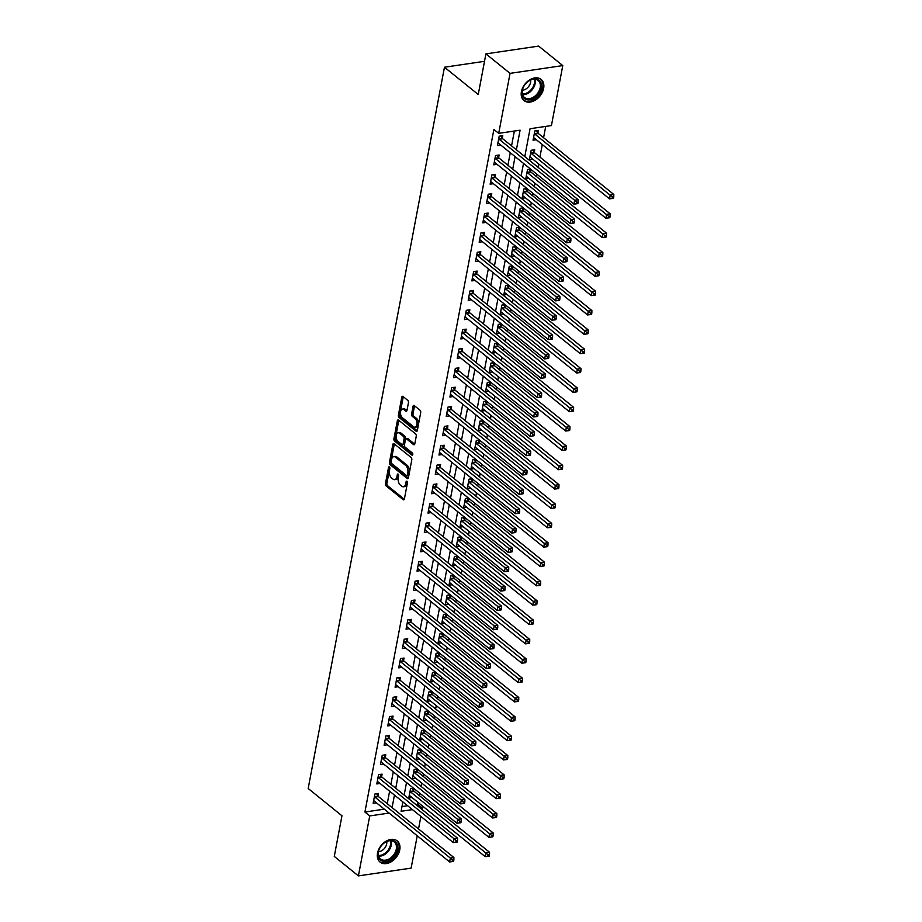 <?xml version="1.0" encoding="UTF-8"?>
<svg xmlns="http://www.w3.org/2000/svg" width="922" height="922" viewBox="0 0 922 922"><rect width="100%" height="100%" fill="white"/><g stroke="black" fill="none" stroke-linecap="round" stroke-linejoin="round"><path stroke-width="1.38" d="M389.372 466.947A1.199 0.68 -98.4 0 0 388.508 467.477L385.454 483.612A1.717 0.968 -98.4 0 0 386.111 485.906L403.168 499.678A1.717 0.968 -98.4 0 0 403.709 499.851A1.717 0.968 -98.4 0 0 404.401 498.917L407.455 482.782A1.199 0.68 -98.4 0 0 406.129 481.71L405.726 483.796A5.486 3.1 -98.4 0 1 403.502 486.77A5.486 3.1 -98.4 0 1 401.785 486.205L400.355 485.064A5.486 3.1 -98.4 0 1 398.246 477.757L398.638 475.66A1.199 0.68 -98.4 0 0 397.313 474.588L396.921 476.686A5.486 3.1 -98.4 0 1 394.685 479.659A5.486 3.1 -98.4 0 1 392.968 479.094L391.55 477.942A5.486 3.1 -98.4 0 1 389.441 470.635L389.833 468.549A1.199 0.68 -98.4 0 0 389.372 466.947M543.646 88.351A13.623 9.577 -51.1 0 1 535.417 100.083A13.623 9.577 -51.1 0 1 523.973 100.579A13.623 9.577 -51.1 0 1 521.414 91.624A13.623 9.577 -51.1 0 1 529.643 79.891A13.623 9.577 -51.1 0 1 541.087 79.396A13.623 9.577 -51.1 0 1 543.646 88.351M399.756 849.865A13.623 9.577 -51.1 0 1 391.527 861.597A13.623 9.577 -51.1 0 1 380.083 862.093A13.623 9.577 -51.1 0 1 377.524 853.138A13.623 9.577 -51.1 0 1 385.753 841.406A13.623 9.577 -51.1 0 1 397.198 840.91A13.623 9.577 -51.1 0 1 399.756 849.865M408.458 402.637A1.717 0.968 -98.4 0 0 407.789 400.355L403.006 396.495A1.717 0.968 -98.4 0 0 402.476 396.322A1.717 0.968 -98.4 0 0 401.773 397.244L398.385 415.177A1.717 0.968 -98.4 0 0 399.053 417.459L416.099 431.231A1.717 0.968 -98.4 0 0 416.64 431.404A1.717 0.968 -98.4 0 0 417.332 430.482L420.72 412.549A1.717 0.968 -98.4 0 0 420.063 410.267L414.278 405.599A1.717 0.968 -98.4 0 0 413.748 405.426A1.717 0.968 -98.4 0 0 413.044 406.348L411.604 414.024A1.717 0.968 -98.4 0 0 412.261 416.306L415.119 418.623A4.587 2.593 -98.4 0 1 417.009 423.555A4.587 2.593 -98.4 0 1 415.027 427.22A4.587 2.593 -98.4 0 1 413.586 426.748L402.361 417.689A4.587 2.593 -98.4 0 1 400.482 412.756A4.587 2.593 -98.4 0 1 402.465 409.091A4.587 2.593 -98.4 0 1 403.894 409.552L405.772 411.074A1.717 0.968 -98.4 0 0 406.302 411.247A1.717 0.968 -98.4 0 0 407.005 410.313L408.458 402.637M417.24 835.781L411.131 868.121L358.404 875.9L334.283 856.411L341.958 815.786L308.178 788.494L444.462 67.225L478.241 94.517L485.917 53.879L510.05 73.368L562.766 65.589L551.437 125.565L530.058 128.723L524.802 156.59M358.404 875.9L369.734 815.924L389.107 813.066M516.389 149.79L520.089 130.198L498.71 133.344L493.892 129.449L364.916 812.028L369.734 815.924M498.71 133.344L510.05 73.368M394.086 443.747A1.717 0.968 -98.4 0 0 393.544 443.563A1.717 0.968 -98.4 0 0 392.853 444.496L389.464 462.429A1.717 0.968 -98.4 0 0 390.121 464.711L407.167 478.483A1.717 0.968 -98.4 0 0 407.708 478.656A1.717 0.968 -98.4 0 0 408.411 477.723L411.8 459.801A1.717 0.968 -98.4 0 0 411.131 457.519L394.086 443.747M393.925 438.803L397.313 420.87A1.717 0.968 -98.4 0 1 398.004 419.936A1.717 0.968 -98.4 0 1 398.546 420.121L415.603 433.893A1.717 0.968 -98.4 0 1 416.26 436.175L414.808 443.851A1.717 0.968 -98.4 0 1 414.116 444.773A1.717 0.968 -98.4 0 1 413.575 444.6L406.66 439.022A1.717 0.968 -98.4 0 0 406.118 438.837A1.717 0.968 -98.4 0 0 405.426 439.771L404.458 444.865A1.717 0.968 -98.4 0 0 405.127 447.147L412.318 452.956A1.199 0.68 -98.4 0 1 411.915 455.088L394.581 441.085A1.717 0.968 -98.4 0 1 393.925 438.803L395.354 438.584L398.742 420.663L397.313 420.87M364.916 812.028L384.29 809.17M387.263 803.707L389.626 791.18M390.916 784.357L393.291 771.829M394.57 765.006L396.944 752.49M398.235 745.668L400.597 733.14M401.888 726.317L404.251 713.789M405.542 706.967L407.904 694.45M409.195 687.628L411.569 675.1M412.849 668.277L415.223 655.749M416.514 648.927L418.876 636.399M420.167 629.576L422.53 617.06M423.82 610.237L426.183 597.71M427.474 590.887L429.848 578.359M431.127 571.536L433.501 559.009M434.792 552.186L437.155 539.67M438.446 532.847L440.808 520.319M442.099 513.496L444.462 500.969M445.752 494.146L448.127 481.63M449.406 474.807L451.78 462.279M453.071 455.456L455.433 442.929M456.724 436.106L459.087 423.578M460.378 416.756L462.74 404.239M464.031 397.417L466.405 384.889M467.685 378.066L470.059 365.538M471.349 358.716L473.712 346.188M475.003 339.365L477.365 326.849M478.656 320.026L481.019 307.499M482.31 300.676L484.684 288.148M485.963 281.325L488.337 268.798M489.628 261.986L491.991 249.459M493.282 242.636L495.644 230.108M496.935 223.285L499.298 210.758M500.588 203.935L502.963 191.419M504.242 184.596L506.616 172.068M507.907 165.245L510.269 152.718M511.56 145.895L514.361 131.039M377.985 795.997L378.458 793.473L374.897 794.003L373.145 803.293L376.407 802.808M381.639 776.647L382.111 774.123L378.55 774.653L376.798 783.942L380.071 783.458M385.292 757.296L385.776 754.784L382.215 755.302L380.452 764.592L383.725 764.108M388.957 737.946L389.43 735.433L385.869 735.963L384.117 745.241L387.378 744.769M392.611 718.607L393.083 716.083L389.522 716.613L387.77 725.902L391.032 725.418M396.264 699.256L396.737 696.732L393.175 697.263L391.424 706.552L394.685 706.068M399.918 679.906L400.39 677.393L396.829 677.912L395.077 687.201L398.35 686.717M403.571 660.555L404.055 658.043L400.494 658.573L398.73 667.851L402.004 667.378M407.236 641.216L407.708 638.692L404.147 639.223L402.395 648.512L405.657 648.028M410.889 621.866L411.362 619.354L407.801 619.872L406.049 629.161L409.31 628.677M414.543 602.515L415.015 600.003L411.454 600.522L409.702 609.811L412.964 609.327M418.196 583.177L418.669 580.653L415.107 581.183L413.356 590.472L416.629 589.988M421.85 563.826L422.334 561.302L418.772 561.832L417.009 571.121L420.282 570.637M425.515 544.476L425.987 541.963L422.426 542.482L420.674 551.771L423.936 551.287M429.168 525.125L429.64 522.613L426.079 523.143L424.327 532.42L427.589 531.936M432.821 505.786L433.294 503.262L429.733 503.792L427.981 513.081L431.242 512.597M436.475 486.436L436.947 483.912L433.386 484.442L431.634 493.731L434.907 493.247M440.128 467.085L440.612 464.573L437.051 465.091L435.288 474.381L438.561 473.896M443.793 447.735L444.266 445.222L440.704 445.752L438.953 455.03L442.214 454.558M447.447 428.396L447.919 425.872L444.358 426.402L442.606 435.691L445.868 435.207M451.1 409.045L451.573 406.533L448.011 407.051L446.26 416.341L449.521 415.857M454.753 389.695L455.226 387.182L451.665 387.701L449.913 396.99L453.186 396.506M458.407 370.356L458.891 367.832L455.33 368.362L453.566 377.651L456.839 377.167M462.072 351.005L462.544 348.481L458.983 349.012L457.231 358.301L460.493 357.817M465.725 331.655L466.198 329.142L462.637 329.661L460.885 338.95L464.146 338.466M469.379 312.304L469.851 309.792L466.29 310.322L464.538 319.6L467.8 319.116M473.032 292.966L473.505 290.442L469.943 290.972L468.192 300.261L471.465 299.777M476.686 273.615L477.17 271.091L473.608 271.621L471.845 280.91L475.118 280.426M480.35 254.265L480.823 251.752L477.262 252.271L475.51 261.56L478.772 261.076M484.004 234.914L484.476 232.402L480.915 232.932L479.163 242.209L482.425 241.737M487.657 215.575L488.13 213.051L484.569 213.581L482.817 222.87L486.078 222.386M491.311 196.225L491.783 193.712L488.222 194.231L486.47 203.52L489.743 203.036M494.964 176.874L495.448 174.362L491.887 174.88L490.124 184.17L493.397 183.685M498.629 157.535L499.102 155.011L495.54 155.541L493.789 164.819L497.05 164.346M502.283 138.185L502.755 135.661L499.194 136.191L497.442 145.48L500.704 144.996M415.857 804.503L417.643 804.238L417.989 802.359M419.28 795.536L419.729 793.197M421.02 786.374L421.654 783.009M422.944 776.186L423.382 773.846M424.673 767.023L425.307 763.658M426.598 756.847L427.036 754.496M428.327 747.673L428.961 744.319M430.251 737.496L430.689 735.145M431.98 728.322L432.614 724.969M433.905 718.146L434.354 715.806M435.633 708.983L436.267 705.618M437.558 698.795L438.008 696.456M439.298 689.633L439.932 686.279M441.223 679.456L441.661 677.105M442.952 670.282L443.586 666.929M444.877 660.106L445.314 657.755M446.605 650.932L447.239 647.578M448.53 640.755L448.968 638.416M450.259 631.593L450.893 628.228M452.183 621.405L452.633 619.065M453.912 612.243L454.546 608.889M455.837 602.066L456.286 599.715M457.577 592.892L458.211 589.538M459.502 582.716L459.94 580.376M461.231 573.553L461.864 570.188M463.155 563.365L463.593 561.025M464.884 554.203L465.518 550.837M466.809 544.026L467.247 541.675M468.537 534.852L469.171 531.498M470.462 524.676L470.912 522.325M472.191 515.502L472.825 512.148M474.115 505.325L474.565 502.986M475.856 496.163L476.49 492.797M477.78 485.975L478.218 483.635M479.509 476.812L480.143 473.459M481.434 466.636L481.872 464.285M483.163 457.462L483.796 454.108M485.087 447.285L485.525 444.934M486.816 438.111L487.45 434.758M488.741 427.935L489.19 425.595M490.469 418.772L491.103 415.407M492.394 408.584L492.844 406.245M494.134 399.422L494.768 396.068M496.059 389.245L496.497 386.894M497.788 380.071L498.422 376.718M499.712 369.895L500.15 367.544M501.441 360.733L502.075 357.367M503.366 350.544L503.804 348.205M505.095 341.382L505.729 338.017M507.019 331.194L507.469 328.854M508.748 322.032L509.382 318.678M510.673 311.855L511.122 309.504M512.413 302.681L513.047 299.327M514.338 292.505L514.776 290.165M516.066 283.342L516.7 279.977M517.991 273.154L518.429 270.814M519.72 263.992L520.354 260.638M521.645 253.815L522.082 251.464M523.373 244.641L524.007 241.287M525.298 234.465L525.747 232.114M527.027 225.291L527.661 221.937M528.951 215.114L529.401 212.775M530.692 205.952L531.326 202.586M532.605 195.764L533.054 193.424M534.345 186.601L534.979 183.248M536.27 176.425L536.708 174.074M537.999 167.251L538.632 163.897M539.923 157.074L542.286 144.547M543.577 137.724L545.72 126.406M401.98 806.554L407.628 805.724M413.609 790.73L414.013 788.575M412.042 797.542L408.769 798.026L410.521 788.736L413.644 788.275M417.263 771.391L417.678 769.236M415.695 778.203L412.422 778.687L414.174 769.397L417.309 768.936M420.928 752.041L421.331 749.886M419.349 758.852L416.076 759.336L417.839 750.047L420.962 749.586M424.581 732.69L424.984 730.535M423.002 739.502L419.74 739.986L421.492 730.697L424.616 730.236M428.234 713.34L428.638 711.196M426.656 720.163L423.394 720.635L425.146 711.358L428.269 710.897M431.888 694.001L432.291 691.846M430.32 700.812L427.047 701.296L428.799 692.007L431.922 691.546M435.541 674.65L435.956 672.495M433.974 681.462L430.701 681.946L432.453 672.657L435.587 672.196M439.206 655.3L439.61 653.145M437.627 662.111L434.354 662.595L436.118 653.306L439.241 652.845M442.86 635.961L443.263 633.806M441.281 642.772L438.019 643.245L439.771 633.967L442.894 633.506M446.513 616.611L446.916 614.455M444.934 623.422L441.673 623.906L443.424 614.617L446.548 614.156M450.167 597.26L450.57 595.105M448.599 604.071L445.326 604.555L447.078 595.266L450.201 594.805M453.82 577.91L454.235 575.754M452.253 584.721L448.979 585.205L450.731 575.916L453.866 575.455M457.485 558.571L457.888 556.415M455.906 565.382L452.633 565.866L454.396 556.577L457.519 556.116M461.138 539.22L461.542 537.065M459.559 546.031L456.298 546.515L458.05 537.226L461.173 536.765M464.792 519.87L465.195 517.715M463.213 526.681L459.951 527.165L461.703 517.876L464.826 517.415M468.445 500.519L468.849 498.364M466.878 507.331L463.605 507.815L465.356 498.537L468.48 498.076M472.099 481.18L472.513 479.025M470.531 487.992L467.258 488.476L469.01 479.186L472.145 478.725M475.764 461.83L476.167 459.675M474.185 468.641L470.912 469.125L472.675 459.836L475.798 459.375M479.417 442.479L479.82 440.324M477.838 449.291L474.576 449.775L476.328 440.486L479.452 440.025M483.07 423.129L483.474 420.985M481.491 429.952L478.23 430.424L479.982 421.147L483.105 420.686M486.724 403.79L487.127 401.635M485.156 410.601L481.883 411.085L483.635 401.796L486.758 401.335M490.377 384.439L490.792 382.284M488.81 391.251L485.537 391.735L487.289 382.446L490.423 381.985M494.042 365.089L494.446 362.934M492.463 371.9L489.19 372.384L490.953 363.095L494.077 362.634M497.696 345.75L498.099 343.595M496.117 352.561L492.855 353.045L494.607 343.756L497.73 343.295M501.349 326.4L501.752 324.244M499.77 333.211L496.509 333.695L498.26 324.406L501.384 323.945M505.002 307.049L505.406 304.894M503.435 313.86L500.162 314.344L501.914 305.055L505.037 304.594M508.656 287.699L509.071 285.543M507.088 294.51L503.815 294.994L505.567 285.716L508.702 285.255M512.309 268.36L512.724 266.204M510.742 275.171L507.469 275.655L509.232 266.366L512.355 265.905M515.974 249.009L516.378 246.854M514.395 255.82L511.134 256.304L512.886 247.015L516.009 246.554M519.628 229.659L520.031 227.504M518.049 236.47L514.787 236.954L516.539 227.665L519.662 227.204M523.281 210.308L523.684 208.165M521.714 217.131L518.441 217.604L520.192 208.326L523.316 207.865M526.935 190.969L527.349 188.814M525.367 197.781L522.094 198.265L523.846 188.975L526.981 188.514M530.588 171.619L531.003 169.464M529.021 178.43L525.747 178.914L527.511 169.625L530.634 169.164M534.253 152.268L534.725 149.756L531.164 150.274L529.412 159.564L532.674 159.08M537.906 132.929L538.379 130.405L534.818 130.936L533.066 140.213L536.327 139.741M484.511 61.313L444.462 67.225M485.917 53.879L538.644 46.1L562.766 65.589M417.643 804.238L422.46 808.145L422.184 809.62M420.893 816.431L418.53 828.959M402.868 801.875L401.093 811.291L412.457 809.62M420.686 808.398L422.46 808.145M523.512 163.413L521.137 175.941M519.847 182.763L517.484 195.28M516.193 202.102L513.831 214.63M512.54 221.453L510.177 233.981M508.886 240.803L506.524 253.331M505.233 260.154L502.859 272.67M501.568 279.493L499.205 292.02M497.915 298.843L495.552 311.371M494.261 318.194L491.899 330.721M490.608 337.533L488.245 350.06M486.954 356.883L484.58 369.411M483.289 376.234L480.927 388.761M479.636 395.584L477.273 408.1M475.983 414.923L473.62 427.451M472.329 434.274L469.966 446.801M468.676 453.624L466.302 466.152M465.011 472.974L462.648 485.491M461.357 492.313L458.995 504.841M457.704 511.664L455.341 524.192M454.05 531.014L451.688 543.542M450.397 550.365L448.023 562.881M446.732 569.704L444.369 582.231M443.079 589.054L440.716 601.582M439.425 608.405L437.063 620.921M435.772 627.744L433.409 640.271M432.118 647.094L429.744 659.622M428.453 666.445L426.091 678.972M424.8 685.795L422.437 698.311M421.147 705.134L418.784 717.662M417.493 724.485L415.131 737.012M413.84 743.835L411.466 756.363M410.175 763.186L407.812 775.702M406.521 782.524L404.159 795.052M392.092 807.603L394.455 795.075M395.745 788.252L398.108 775.736M399.399 768.913L401.773 756.386M403.052 749.563L405.426 737.035M406.717 730.212L409.08 717.685M410.371 710.874L412.733 698.346M414.024 691.523L416.387 678.995M417.678 672.173L420.052 659.645M421.331 652.822L423.705 640.306M424.996 633.483L427.359 620.955M428.649 614.133L431.012 601.605M432.303 594.782L434.665 582.255M435.956 575.432L438.33 562.916M439.61 556.093L441.984 543.565M443.275 536.742L445.637 524.215M446.928 517.392L449.291 504.864M450.581 498.041L452.944 485.525M454.235 478.702L456.609 466.175M457.888 459.352L460.262 446.824M461.553 440.001L463.916 427.485M465.207 420.663L467.569 408.135M468.86 401.312L471.223 388.784M472.513 381.962L474.888 369.434M476.167 362.611L478.541 350.095M479.832 343.272L482.194 330.744M483.485 323.922L485.848 311.394M487.139 304.571L489.501 292.044M490.792 285.221L493.155 272.705M494.446 265.882L496.82 253.354M498.111 246.531L500.473 234.004M501.764 227.181L504.127 214.665M505.417 207.842L507.78 195.314M509.071 188.491L511.433 175.964M512.724 169.141L515.098 156.613M394.685 479.659L396.114 479.452A5.486 3.1 -98.4 0 0 398.35 476.467L396.921 476.686M398.638 474.945L398.35 476.467M403.502 486.77L404.931 486.562A5.486 3.1 -98.4 0 0 407.155 483.589L405.726 483.796M407.443 482.056L407.155 483.589M389.822 467.823L386.883 483.405A1.717 0.968 -98.4 0 0 387.54 485.687L404.32 499.24M394.362 443.966A1.717 0.968 -98.4 0 0 394.27 444.289L390.882 462.21A1.717 0.968 -98.4 0 0 391.55 464.492L408.319 478.045M391.101 461.818A1.199 0.68 -98.4 0 0 391.562 463.42L406.533 475.51A1.199 0.68 -98.4 0 0 407.397 474.98L407.812 472.779A5.486 3.1 -98.4 0 0 405.703 465.472L395.469 457.208A5.486 3.1 -98.4 0 0 393.752 456.644A5.486 3.1 -98.4 0 0 391.516 459.617L391.101 461.818M407.962 475.303A1.199 0.68 -98.4 0 0 408.826 474.772L407.397 474.98M393.752 456.644L395.169 456.436A5.486 3.1 -98.4 0 1 396.898 457.001L407.121 465.264A5.486 3.1 -98.4 0 1 409.241 472.571L408.826 474.772M414.716 444.162L408.089 438.803A1.717 0.968 -98.4 0 0 407.547 438.63L406.118 438.837M412.802 454.442L396.011 440.877L394.581 441.085M399.48 433.225A4.587 2.593 -98.4 0 0 398.05 432.752A4.587 2.593 -98.4 0 0 396.068 436.417A4.587 2.593 -98.4 0 0 397.947 441.35L401.9 444.542A1.717 0.968 -98.4 0 0 402.441 444.715A1.717 0.968 -98.4 0 0 403.133 443.793L404.101 438.699A1.717 0.968 -98.4 0 0 403.433 436.417L399.48 433.225L400.909 433.006A4.587 2.593 -98.4 0 0 399.468 432.533L398.05 432.752M402.441 444.715L403.859 444.508A1.717 0.968 -98.4 0 0 404.562 443.574L403.133 443.793M400.909 433.006L404.862 436.21A1.717 0.968 -98.4 0 1 405.519 438.492L404.562 443.574M395.354 438.584A1.717 0.968 -98.4 0 0 396.011 440.877M402.465 409.091L403.882 408.872A4.587 2.593 -98.4 0 1 405.323 409.345L406.913 410.636M415.027 427.22L416.456 427.013A4.587 2.593 -98.4 0 0 418.427 423.348A4.587 2.593 -98.4 0 0 416.548 418.415L415.119 418.623M414.566 405.818A1.717 0.968 -98.4 0 0 414.474 406.141L413.021 413.817A1.717 0.968 -98.4 0 0 413.678 416.099L416.548 418.415M403.283 396.714A1.717 0.968 -98.4 0 0 403.202 397.036L399.814 414.969A1.717 0.968 -98.4 0 0 400.471 417.251L417.251 430.793M409.241 795.513L409.38 795.536A1.74 0.991 81.6 0 1 409.76 795.709L485.237 856.676L485.963 852.804L489.536 852.274L414.059 791.318A1.74 0.991 81.6 0 1 413.713 790.915L412.249 788.483M488.072 854.821L487.784 856.365L489.202 856.158L489.501 854.613L488.072 854.821L410.497 791.837A1.74 0.991 81.6 0 1 410.152 791.433L410.048 791.26M487.784 856.365L485.237 856.676M489.536 852.274L489.501 854.613M374.424 796.516L374.528 796.7A1.74 0.991 -98.4 0 0 374.874 797.104L450.339 858.059L449.613 861.932L374.136 800.964A1.74 0.991 -98.4 0 0 373.756 800.792L373.617 800.769M376.625 793.75L378.089 796.17A1.74 0.991 -98.4 0 0 378.435 796.573L453.901 857.541L450.339 858.059L452.448 860.076L452.149 861.621L453.578 861.413L453.878 859.869L452.448 860.076M453.878 859.869L453.901 857.541M449.613 861.932L452.149 861.621M412.906 776.163L413.033 776.186A1.74 0.991 81.6 0 1 413.425 776.359L488.891 837.326L489.628 833.453L493.189 832.935L417.712 771.968A1.74 0.991 81.6 0 1 417.378 771.564L415.903 769.144M491.726 835.47L491.438 837.015L492.855 836.807L493.155 835.263L491.726 835.47L414.151 772.498A1.74 0.991 81.6 0 1 413.817 772.094L413.701 771.91M491.438 837.015L488.891 837.326M493.189 832.935L493.155 835.263M416.56 756.812L416.698 756.835A1.74 0.991 81.6 0 1 417.078 757.02L492.544 817.975L493.282 814.103L496.843 813.584L421.366 752.617A1.74 0.991 81.6 0 1 421.031 752.214L419.568 749.793M495.379 816.12L495.091 817.676L496.52 817.468L496.808 815.912L495.379 816.12L417.804 753.147A1.74 0.991 81.6 0 1 417.47 752.744L417.355 752.571M495.091 817.676L492.544 817.975M496.843 813.584L496.808 815.912M420.213 737.473L420.351 737.485A1.74 0.991 81.6 0 1 420.732 737.669L496.209 798.636L496.935 794.764L500.496 794.234L425.019 733.278A1.74 0.991 81.6 0 1 424.685 732.875L423.221 730.443M499.044 796.781L498.744 798.325L500.173 798.118L500.462 796.562L499.044 796.781L421.458 733.797A1.74 0.991 81.6 0 1 421.123 733.393L421.02 733.221M498.744 798.325L496.209 798.636M500.496 794.234L500.462 796.562M378.078 777.165L378.181 777.35A1.74 0.991 -98.4 0 0 378.527 777.753L453.993 838.709L453.267 842.581L377.79 781.626A1.74 0.991 -98.4 0 0 377.409 781.441L377.271 781.418M380.279 774.399L381.754 776.82A1.74 0.991 -98.4 0 0 382.088 777.223L457.566 838.19L453.993 838.709L456.102 840.726L455.814 842.282L457.231 842.074L457.531 840.518L456.102 840.726M457.531 840.518L457.566 838.19M453.267 842.581L455.814 842.282M381.731 757.826L381.846 757.999A1.74 0.991 -98.4 0 0 382.181 758.403L457.658 819.37L456.92 823.242L381.454 762.275A1.74 0.991 -98.4 0 0 381.074 762.091L380.936 762.079M383.944 755.049L385.408 757.481A1.74 0.991 -98.4 0 0 385.742 757.884L461.219 818.84L457.658 819.37L459.755 821.387L459.467 822.931L460.896 822.724L461.184 821.168L459.755 821.387M461.184 821.168L461.219 818.84M456.92 823.242L459.467 822.931M385.396 738.476L385.5 738.649A1.74 0.991 -98.4 0 0 385.834 739.052L461.311 800.019L460.574 803.892L385.108 742.925A1.74 0.991 -98.4 0 0 384.728 742.752L384.589 742.729M387.597 735.698L389.061 738.13A1.74 0.991 -98.4 0 0 389.395 738.534L464.872 799.489L461.311 800.019L463.409 802.036L463.121 803.581L464.55 803.373L464.838 801.829L463.409 802.036M464.838 801.829L464.872 799.489M460.574 803.892L463.121 803.581M423.866 718.123L424.005 718.146A1.74 0.991 81.6 0 1 424.385 718.319L499.862 779.286L500.588 775.414L504.15 774.883L428.684 713.928A1.74 0.991 81.6 0 1 428.338 713.524L426.874 711.093M502.697 777.43L502.398 778.975L503.827 778.767L504.115 777.223L502.697 777.43L425.123 714.446A1.74 0.991 81.6 0 1 424.777 714.043L424.673 713.87M502.398 778.975L499.862 779.286M504.15 774.883L504.115 777.223M389.049 719.125L389.153 719.31A1.74 0.991 -98.4 0 0 389.487 719.713L464.965 780.669L464.239 784.541L388.761 723.574A1.74 0.991 -98.4 0 0 388.381 723.401L388.243 723.378M391.251 716.359L392.714 718.78A1.74 0.991 -98.4 0 0 393.06 719.183L468.526 780.15L464.965 780.669L467.074 782.686L466.774 784.242L468.203 784.023L468.491 782.478L467.074 782.686M468.491 782.478L468.526 780.15M464.239 784.541L466.774 784.242M394.386 841.118A11.779 8.286 -51.1 0 1 395.215 854.867A11.779 8.286 -51.1 0 1 381.351 860.629A11.779 8.286 -51.1 0 1 380.44 847.018A11.779 8.286 -51.1 0 1 382.538 844.425A11.779 8.286 -51.1 0 1 394.386 841.118M380.475 846.961A10.914 7.676 128.9 0 0 380.532 858.97A10.914 7.676 128.9 0 0 381.351 859.523A10.914 7.676 128.9 0 0 393.786 854.752A10.914 7.676 128.9 0 0 394.247 842.005A10.914 7.676 128.9 0 0 393.429 841.452A10.914 7.676 128.9 0 0 382.492 844.471M378.493 851.744A7.768 5.463 128.9 0 0 386.744 841.532M379.368 861.402L379.299 861.344A13.53 9.52 128.9 0 0 379.368 861.402A13.53 9.52 128.9 0 0 380.383 862.082A13.53 9.52 128.9 0 0 395.803 856.169A13.53 9.52 128.9 0 0 396.368 840.357A13.53 9.52 128.9 0 0 396.299 840.288L396.368 840.357M522.14 90.782A11.779 8.286 -51.1 0 1 524.33 85.504A11.779 8.286 -51.1 0 1 526.427 82.911A11.779 8.286 -51.1 0 1 537.296 79.177A11.779 8.286 -51.1 0 1 541.375 87.947A11.779 8.286 -51.1 0 1 529.781 99.818A11.779 8.286 -51.1 0 1 522.14 90.782M524.364 85.446A10.914 7.676 128.9 0 0 522.371 90.287A10.914 7.676 128.9 0 0 524.422 97.467A10.914 7.676 128.9 0 0 533.584 97.064A10.914 7.676 128.9 0 0 540.188 87.659A10.914 7.676 128.9 0 0 538.137 80.491A10.914 7.676 128.9 0 0 526.381 82.957M522.382 90.229A7.768 5.463 128.9 0 0 530.576 82.346A7.768 5.463 128.9 0 0 530.634 80.018M523.258 99.887L523.189 99.83A13.53 9.52 128.9 0 0 523.258 99.887A13.53 9.52 128.9 0 0 534.622 99.392A13.53 9.52 128.9 0 0 542.804 87.74A13.53 9.52 128.9 0 0 540.257 78.843A13.53 9.52 128.9 0 0 540.188 78.785L540.257 78.843M427.52 698.772L427.658 698.795A1.74 0.991 81.6 0 1 428.038 698.968L503.516 759.935L504.242 756.063L507.815 755.544L432.337 694.577A1.74 0.991 81.6 0 1 431.992 694.174L430.528 691.754M506.351 758.08L506.063 759.636L507.48 759.417L507.78 757.872L506.351 758.08L428.776 695.107A1.74 0.991 81.6 0 1 428.43 694.704L428.327 694.52M506.063 759.636L503.516 759.935M507.815 755.544L507.78 757.872M431.185 679.422L431.312 679.445A1.74 0.991 81.6 0 1 431.703 679.629L507.169 740.585L507.907 736.724L511.468 736.194L435.991 675.227A1.74 0.991 81.6 0 1 435.657 674.823L434.181 672.403M510.004 738.741L509.716 740.285L511.134 740.078L511.433 738.522L510.004 738.741L432.43 675.757A1.74 0.991 81.6 0 1 432.095 675.353L431.98 675.181M509.716 740.285L507.169 740.585M511.468 736.194L511.433 738.522M434.838 660.083L434.977 660.094A1.74 0.991 81.6 0 1 435.357 660.279L510.823 721.246L511.56 717.374L515.121 716.843L439.644 655.888A1.74 0.991 81.6 0 1 439.31 655.484L437.846 653.053M513.658 719.391L513.37 720.935L514.799 720.727L515.087 719.183L513.658 719.391L436.083 656.406A1.74 0.991 81.6 0 1 435.749 656.003L435.633 655.83M513.37 720.935L510.823 721.246M515.121 716.843L515.087 719.183M438.492 640.732L438.63 640.755A1.74 0.991 81.6 0 1 439.01 640.928L514.488 701.896L515.214 698.023L518.775 697.493L443.298 636.537A1.74 0.991 81.6 0 1 442.963 636.134L441.5 633.714M517.323 700.04L517.023 701.584L518.452 701.377L518.74 699.833L517.323 700.04L439.736 637.067A1.74 0.991 81.6 0 1 439.402 636.664L439.298 636.48M517.023 701.584L514.488 701.896M518.775 697.493L518.74 699.833M442.145 621.382L442.283 621.405A1.74 0.991 81.6 0 1 442.664 621.589L518.141 682.545L518.867 678.673L522.428 678.154L446.963 617.187A1.74 0.991 81.6 0 1 446.617 616.783L445.153 614.363M520.976 680.69L520.676 682.245L522.106 682.026L522.394 680.482L520.976 680.69L443.401 617.717A1.74 0.991 81.6 0 1 443.056 617.314L442.952 617.129M520.676 682.245L518.141 682.545M522.428 678.154L522.394 680.482M392.703 699.786L392.807 699.959A1.74 0.991 -98.4 0 0 393.152 700.363L468.618 761.33L467.892 765.191L392.415 704.235A1.74 0.991 -98.4 0 0 392.034 704.051L391.896 704.028M394.904 697.009L396.368 699.429A1.74 0.991 -98.4 0 0 396.714 699.833L472.179 760.8L468.618 761.33L470.727 763.347L470.427 764.891L471.857 764.684L472.156 763.128L470.727 763.347M472.156 763.128L472.179 760.8M467.892 765.191L470.427 764.891M396.356 680.436L396.46 680.609A1.74 0.991 -98.4 0 0 396.806 681.012L472.271 741.98L471.545 745.852L396.068 684.885A1.74 0.991 -98.4 0 0 395.688 684.7L395.55 684.689M398.558 677.658L400.033 680.09A1.74 0.991 -98.4 0 0 400.367 680.494L475.844 741.449L472.271 741.98L474.381 743.996L474.092 745.541L475.51 745.333L475.81 743.789L474.381 743.996M475.81 743.789L475.844 741.449M471.545 745.852L474.092 745.541M400.01 661.086L400.125 661.27A1.74 0.991 -98.4 0 0 400.459 661.662L475.936 722.629L475.199 726.501L399.733 665.534A1.74 0.991 -98.4 0 0 399.353 665.361L399.214 665.338M402.223 658.32L403.686 660.74A1.74 0.991 -98.4 0 0 404.02 661.143L479.498 722.099L475.936 722.629L478.034 724.646L477.746 726.19L479.175 725.983L479.463 724.438L478.034 724.646M479.463 724.438L479.498 722.099M475.199 726.501L477.746 726.19M403.675 641.735L403.778 641.919A1.74 0.991 -98.4 0 0 404.113 642.323L479.59 703.279L478.852 707.151L403.387 646.195A1.74 0.991 -98.4 0 0 403.006 646.011L402.868 645.988M405.876 638.969L407.34 641.389A1.74 0.991 -98.4 0 0 407.674 641.793L483.151 702.76L479.59 703.279L481.687 705.295L481.399 706.851L482.828 706.632L483.116 705.088L481.687 705.295M483.116 705.088L483.151 702.76M478.852 707.151L481.399 706.851M407.328 622.396L407.432 622.569A1.74 0.991 -98.4 0 0 407.766 622.972L483.243 683.94L482.517 687.8L407.04 626.845A1.74 0.991 -98.4 0 0 406.66 626.66L406.521 626.649M409.529 619.619L410.993 622.039A1.74 0.991 -98.4 0 0 411.339 622.442L486.804 683.409L483.243 683.94L485.352 685.956L485.053 687.501L486.482 687.293L486.77 685.738L485.352 685.956M486.77 685.738L486.804 683.409M482.517 687.8L485.053 687.501M445.799 602.043L445.937 602.054A1.74 0.991 81.6 0 1 446.317 602.239L521.794 663.195L522.52 659.334L526.093 658.804L450.616 597.836A1.74 0.991 81.6 0 1 450.27 597.433L448.807 595.013M524.63 661.351L524.341 662.895L525.759 662.688L526.059 661.132L524.63 661.351L447.055 598.366A1.74 0.991 81.6 0 1 446.709 597.963L446.605 597.79M524.341 662.895L521.794 663.195M526.093 658.804L526.059 661.132M410.982 603.046L411.085 603.219A1.74 0.991 -98.4 0 0 411.431 603.622L486.897 664.589L486.171 668.462L410.693 607.494A1.74 0.991 -98.4 0 0 410.313 607.321L410.175 607.298M413.183 600.268L414.646 602.7A1.74 0.991 -98.4 0 0 414.992 603.103L490.458 664.059L486.897 664.589L489.006 666.606L488.706 668.15L490.135 667.943L490.423 666.399L489.006 666.606M490.423 666.399L490.458 664.059M486.171 668.462L488.706 668.15M449.463 582.692L449.59 582.716A1.74 0.991 81.6 0 1 449.982 582.888L525.448 643.856L526.185 639.983L529.747 639.453L454.269 578.497A1.74 0.991 81.6 0 1 453.935 578.094L452.46 575.662M528.283 642L527.995 643.544L529.412 643.337L529.712 641.793L528.283 642L450.708 579.016A1.74 0.991 81.6 0 1 450.374 578.613L450.259 578.44M527.995 643.544L525.448 643.856M529.747 639.453L529.712 641.793M414.635 583.695L414.739 583.88A1.74 0.991 -98.4 0 0 415.084 584.283L490.55 645.239L489.824 649.111L414.347 588.144A1.74 0.991 -98.4 0 0 413.966 587.971L413.828 587.948M416.836 580.929L418.311 583.349A1.74 0.991 -98.4 0 0 418.646 583.753L494.123 644.72L490.55 645.239L492.659 647.256L492.371 648.8L493.789 648.592L494.088 647.048L492.659 647.256M494.088 647.048L494.123 644.72M489.824 649.111L492.371 648.8M453.117 563.342L453.255 563.365A1.74 0.991 81.6 0 1 453.636 563.538L529.101 624.505L529.839 620.633L533.4 620.114L457.923 559.147A1.74 0.991 81.6 0 1 457.589 558.744L456.125 556.323M531.936 622.65L531.648 624.194L533.077 623.987L533.365 622.442L531.936 622.65L454.362 559.677A1.74 0.991 81.6 0 1 454.027 559.274L453.912 559.089M531.648 624.194L529.101 624.505M533.4 620.114L533.365 622.442M418.288 564.345L418.404 564.529A1.74 0.991 -98.4 0 0 418.738 564.932L494.215 625.888L493.477 629.761L418.012 568.805A1.74 0.991 -98.4 0 0 417.631 568.62L417.493 568.597M420.501 561.579L421.965 563.999A1.74 0.991 -98.4 0 0 422.299 564.402L497.776 625.37L494.215 625.888L496.313 627.905L496.024 629.461L497.454 629.242L497.742 627.698L496.313 627.905M497.742 627.698L497.776 625.37M493.477 629.761L496.024 629.461M456.77 543.992L456.909 544.015A1.74 0.991 81.6 0 1 457.289 544.199L532.766 605.155L533.492 601.282L537.053 600.764L461.576 539.796A1.74 0.991 81.6 0 1 461.242 539.393L459.778 536.973M535.601 603.299L535.302 604.855L536.731 604.636L537.019 603.092L535.601 603.299L458.015 540.327A1.74 0.991 81.6 0 1 457.681 539.923L457.577 539.739M535.302 604.855L532.766 605.155M537.053 600.764L537.019 603.092M421.942 545.006L422.057 545.179A1.74 0.991 -98.4 0 0 422.391 545.582L497.868 606.549L497.131 610.41L421.665 549.454A1.74 0.991 -98.4 0 0 421.285 549.27L421.147 549.258M424.155 542.228L425.618 544.66A1.74 0.991 -98.4 0 0 425.952 545.052L501.43 606.019L497.868 606.549L499.966 608.566L499.678 610.11L501.107 609.903L501.395 608.347L499.966 608.566M501.395 608.347L501.43 606.019M497.131 610.41L499.678 610.11M460.424 524.653L460.562 524.664A1.74 0.991 81.6 0 1 460.942 524.849L536.42 585.804L537.146 581.943L540.707 581.413L465.241 520.457A1.74 0.991 81.6 0 1 464.895 520.054L463.432 517.622M539.255 583.96L538.955 585.505L540.384 585.297L540.672 583.741L539.255 583.96L461.68 520.976A1.74 0.991 81.6 0 1 461.334 520.573L461.231 520.4M538.955 585.505L536.42 585.804M540.707 581.413L540.672 583.741M425.607 525.655L425.71 525.828A1.74 0.991 -98.4 0 0 426.045 526.232L501.522 587.199L500.796 591.071L425.319 530.104A1.74 0.991 -98.4 0 0 424.938 529.931L424.8 529.908M427.808 522.878L429.272 525.31A1.74 0.991 -98.4 0 0 429.617 525.713L505.083 586.669L501.522 587.199L503.631 589.216L503.331 590.76L504.76 590.553L505.049 589.008L503.631 589.216M505.049 589.008L505.083 586.669M500.796 591.071L503.331 590.76M464.077 505.302L464.215 505.325A1.74 0.991 81.6 0 1 464.596 505.498L540.073 566.465L540.799 562.593L544.36 562.063L468.895 501.107A1.74 0.991 81.6 0 1 468.549 500.704L467.085 498.272M542.908 564.61L542.62 566.154L544.038 565.947L544.337 564.402L542.908 564.61L465.333 501.626A1.74 0.991 81.6 0 1 464.988 501.222L464.884 501.049M542.62 566.154L540.073 566.465M544.36 562.063L544.337 564.402M429.26 506.305L429.364 506.489A1.74 0.991 -98.4 0 0 429.71 506.893L505.175 567.848L504.449 571.721L428.972 510.753A1.74 0.991 -98.4 0 0 428.592 510.581L428.453 510.558M431.461 503.539L432.925 505.959A1.74 0.991 -98.4 0 0 433.271 506.362L508.737 567.33L505.175 567.848L507.284 569.865L506.985 571.421L508.414 571.202L508.702 569.658L507.284 569.865M508.702 569.658L508.737 567.33M504.449 571.721L506.985 571.421M467.742 485.952L467.869 485.975A1.74 0.991 81.6 0 1 468.261 486.148L543.726 547.115L544.464 543.242L548.025 542.724L472.548 481.757A1.74 0.991 81.6 0 1 472.214 481.353L470.739 478.933M546.562 545.259L546.273 546.815L547.691 546.596L547.991 545.052L546.562 545.259L468.987 482.287A1.74 0.991 81.6 0 1 468.653 481.883L468.537 481.699M546.273 546.815L543.726 547.115M548.025 542.724L547.991 545.052M471.396 466.601L471.534 466.624A1.74 0.991 81.6 0 1 471.914 466.809L547.38 527.764L548.117 523.903L551.679 523.373L476.201 462.406A1.74 0.991 81.6 0 1 475.867 462.003L474.404 459.582M550.215 525.92L549.927 527.465L551.356 527.257L551.644 525.701L550.215 525.92L472.64 462.936A1.74 0.991 81.6 0 1 472.306 462.533L472.191 462.36M549.927 527.465L547.38 527.764M551.679 523.373L551.644 525.701M475.049 447.262L475.187 447.274A1.74 0.991 81.6 0 1 475.568 447.458L551.045 508.425L551.771 504.553L555.332 504.023L479.855 443.067A1.74 0.991 81.6 0 1 479.521 442.664L478.057 440.232M553.88 506.57L553.58 508.114L555.009 507.907L555.298 506.362L553.88 506.57L476.294 443.586A1.74 0.991 81.6 0 1 475.959 443.182L475.856 443.009M553.58 508.114L551.045 508.425M555.332 504.023L555.298 506.362M478.702 427.912L478.841 427.935A1.74 0.991 81.6 0 1 479.221 428.108L554.698 489.075L555.424 485.203L558.986 484.672L483.52 423.717A1.74 0.991 81.6 0 1 483.174 423.313L481.71 420.893M557.533 487.219L557.234 488.764L558.663 488.556L558.951 487.012L557.533 487.219L479.959 424.235A1.74 0.991 81.6 0 1 479.613 423.843L479.509 423.659M557.234 488.764L554.698 489.075M558.986 484.672L558.951 487.012M482.356 408.561L482.494 408.584A1.74 0.991 81.6 0 1 482.874 408.769L558.352 469.724L559.078 465.852L562.639 465.333L487.173 404.366A1.74 0.991 81.6 0 1 486.828 403.963L485.364 401.543M561.187 467.869L560.899 469.425L562.316 469.206L562.616 467.661L561.187 467.869L483.612 404.896A1.74 0.991 81.6 0 1 483.266 404.493L483.163 404.309M560.899 469.425L558.352 469.724M562.639 465.333L562.616 467.661M486.009 389.222L486.148 389.234A1.74 0.991 81.6 0 1 486.528 389.418L562.005 450.374L562.743 446.513L566.304 445.983L490.827 385.016A1.74 0.991 81.6 0 1 490.492 384.612L489.017 382.192M564.84 448.53L564.552 450.074L565.97 449.867L566.269 448.311L564.84 448.53L487.265 385.546A1.74 0.991 81.6 0 1 486.931 385.142L486.816 384.97M564.552 450.074L562.005 450.374M566.304 445.983L566.269 448.311M489.674 369.872L489.813 369.895A1.74 0.991 81.6 0 1 490.193 370.068L565.659 431.035L566.396 427.163L569.957 426.632L494.48 365.677A1.74 0.991 81.6 0 1 494.146 365.273L492.682 362.842M568.494 429.179L568.206 430.724L569.635 430.516L569.923 428.972L568.494 429.179L490.919 366.195A1.74 0.991 81.6 0 1 490.585 365.792L490.469 365.619M568.206 430.724L565.659 431.035M569.957 426.632L569.923 428.972M493.328 350.521L493.466 350.544A1.74 0.991 81.6 0 1 493.846 350.717L569.323 411.685L570.05 407.812L573.611 407.293L498.134 346.326A1.74 0.991 81.6 0 1 497.799 345.923L496.336 343.503M572.159 409.829L571.859 411.373L573.288 411.166L573.576 409.622L572.159 409.829L494.572 346.856A1.74 0.991 81.6 0 1 494.238 346.453L494.134 346.269M571.859 411.373L569.323 411.685M573.611 407.293L573.576 409.622M496.981 331.171L497.119 331.194A1.74 0.991 81.6 0 1 497.5 331.378L572.977 392.334L573.703 388.462L577.264 387.943L501.798 326.976A1.74 0.991 81.6 0 1 501.453 326.572L499.989 324.152M575.812 390.479L575.512 392.034L576.942 391.815L577.23 390.271L575.812 390.479L498.237 327.506A1.74 0.991 81.6 0 1 497.892 327.103L497.788 326.918M575.512 392.034L572.977 392.334M577.264 387.943L577.23 390.271M500.634 311.832L500.773 311.843A1.74 0.991 81.6 0 1 501.153 312.028L576.63 372.984L577.356 369.123L580.918 368.593L505.452 307.625A1.74 0.991 81.6 0 1 505.106 307.233L503.643 304.802M579.465 371.14L579.177 372.684L580.595 372.476L580.895 370.921L579.465 371.14L501.891 308.155A1.74 0.991 81.6 0 1 501.545 307.752L501.441 307.579M579.177 372.684L576.63 372.984M580.918 368.593L580.895 370.921M504.288 292.481L504.426 292.505A1.74 0.991 81.6 0 1 504.807 292.677L580.284 353.645L581.021 349.772L584.583 349.242L509.105 288.286A1.74 0.991 81.6 0 1 508.771 287.883L507.296 285.451M583.119 351.789L582.831 353.333L584.248 353.126L584.548 351.582L583.119 351.789L505.544 288.805A1.74 0.991 81.6 0 1 505.21 288.402L505.095 288.229M582.831 353.333L580.284 353.645M584.583 349.242L584.548 351.582M507.953 273.131L508.091 273.154A1.74 0.991 81.6 0 1 508.471 273.327L583.937 334.294L584.675 330.422L588.236 329.903L512.759 268.936A1.74 0.991 81.6 0 1 512.425 268.533L510.961 266.112M586.772 332.439L586.484 333.995L587.913 333.776L588.201 332.231L586.772 332.439L509.198 269.466A1.74 0.991 81.6 0 1 508.863 269.063L508.748 268.878M586.484 333.995L583.937 334.294M588.236 329.903L588.201 332.231M511.606 253.781L511.745 253.804A1.74 0.991 81.6 0 1 512.125 253.988L587.602 314.944L588.328 311.083L591.889 310.553L516.412 249.585A1.74 0.991 81.6 0 1 516.078 249.182L514.614 246.762M590.437 313.1L590.138 314.644L591.567 314.437L591.855 312.881L590.437 313.1L512.851 250.116A1.74 0.991 81.6 0 1 512.517 249.712L512.413 249.539M590.138 314.644L587.602 314.944M591.889 310.553L591.855 312.881M515.26 234.442L515.398 234.453A1.74 0.991 81.6 0 1 515.778 234.637L591.256 295.605L591.982 291.732L595.543 291.202L520.077 230.246A1.74 0.991 81.6 0 1 519.731 229.843L518.268 227.411M594.091 293.749L593.791 295.294L595.22 295.086L595.508 293.542L594.091 293.749L516.516 230.765A1.74 0.991 81.6 0 1 516.17 230.362L516.066 230.189M593.791 295.294L591.256 295.605M595.543 291.202L595.508 293.542M518.913 215.091L519.051 215.114A1.74 0.991 81.6 0 1 519.432 215.287L594.909 276.254L595.635 272.382L599.196 271.852L523.731 210.896A1.74 0.991 81.6 0 1 523.385 210.493L521.921 208.061M597.744 274.399L597.456 275.943L598.874 275.736L599.173 274.191L597.744 274.399L520.169 211.415A1.74 0.991 81.6 0 1 519.824 211.023L519.72 210.838M597.456 275.943L594.909 276.254M599.196 271.852L599.173 274.191M522.567 195.741L522.705 195.764A1.74 0.991 81.6 0 1 523.085 195.937L598.562 256.904L599.3 253.031L602.861 252.513L527.384 191.546A1.74 0.991 81.6 0 1 527.05 191.142L525.575 188.722M601.398 255.048L601.109 256.604L602.527 256.385L602.827 254.841L601.398 255.048L523.823 192.076A1.74 0.991 81.6 0 1 523.489 191.672L523.373 191.488M601.109 256.604L598.562 256.904M602.861 252.513L602.827 254.841M526.232 176.39L526.37 176.413A1.74 0.991 81.6 0 1 526.75 176.598L602.216 237.553L602.953 233.692L606.515 233.162L531.037 172.195A1.74 0.991 81.6 0 1 530.703 171.792L529.24 169.371M605.051 235.709L604.763 237.254L606.192 237.046L606.48 235.49L605.051 235.709L527.476 172.725A1.74 0.991 81.6 0 1 527.142 172.322L527.027 172.149M604.763 237.254L602.216 237.553M606.515 233.162L606.48 235.49M529.885 157.051L530.023 157.063A1.74 0.991 81.6 0 1 530.404 157.247L605.881 218.214L606.607 214.342L610.168 213.812L534.691 152.856A1.74 0.991 81.6 0 1 534.357 152.453L532.893 150.021M608.716 216.359L608.416 217.903L609.845 217.696L610.134 216.151L608.716 216.359L531.13 153.375A1.74 0.991 81.6 0 1 530.795 152.971L530.692 152.798M608.416 217.903L605.881 218.214M610.168 213.812L610.134 216.151M432.914 486.966L433.017 487.139A1.74 0.991 -98.4 0 0 433.363 487.542L508.829 548.509L508.103 552.37L432.625 491.414A1.74 0.991 -98.4 0 0 432.245 491.23L432.107 491.207M435.115 484.188L436.59 486.609A1.74 0.991 -98.4 0 0 436.924 487.012L512.402 547.979L508.829 548.509L510.938 550.526L510.65 552.071L512.067 551.863L512.367 550.307L510.938 550.526M512.367 550.307L512.402 547.979M508.103 552.37L510.65 552.071M436.567 467.615L436.682 467.788A1.74 0.991 -98.4 0 0 437.016 468.192L512.494 529.159L511.756 533.031L436.29 472.064A1.74 0.991 -98.4 0 0 435.91 471.88L435.772 471.868M438.78 464.838L440.243 467.27A1.74 0.991 -98.4 0 0 440.578 467.673L516.055 528.629L512.494 529.159L514.591 531.176L514.303 532.72L515.732 532.513L516.02 530.968L514.591 531.176M516.02 530.968L516.055 528.629M511.756 533.031L514.303 532.72M440.22 448.265L440.336 448.449A1.74 0.991 -98.4 0 0 440.67 448.841L516.147 509.808L515.41 513.681L439.944 452.714A1.74 0.991 -98.4 0 0 439.563 452.541L439.425 452.518M442.433 445.487L443.897 447.919A1.74 0.991 -98.4 0 0 444.231 448.323L519.708 509.278L516.147 509.808L518.245 511.825L517.957 513.37L519.386 513.162L519.674 511.618L518.245 511.825M519.674 511.618L519.708 509.278M515.41 513.681L517.957 513.37M443.885 428.914L443.989 429.099A1.74 0.991 -98.4 0 0 444.323 429.502L519.801 490.458L519.074 494.33L443.597 433.363A1.74 0.991 -98.4 0 0 443.217 433.19L443.079 433.167M446.087 426.148L447.55 428.569A1.74 0.991 -98.4 0 0 447.896 428.972L523.362 489.939L519.801 490.458L521.91 492.475L521.61 494.031L523.039 493.812L523.327 492.267L521.91 492.475M523.327 492.267L523.362 489.939M519.074 494.33L521.61 494.031M447.539 409.575L447.643 409.748A1.74 0.991 -98.4 0 0 447.988 410.152L523.454 471.119L522.728 474.98L447.251 414.024A1.74 0.991 -98.4 0 0 446.87 413.84L446.732 413.817M449.74 406.798L451.204 409.218A1.74 0.991 -98.4 0 0 451.55 409.622L527.015 470.589L523.454 471.119L525.563 473.136L525.263 474.68L526.692 474.473L526.981 472.917L525.563 473.136M526.981 472.917L527.015 470.589M522.728 474.98L525.263 474.68M451.192 390.225L451.296 390.398A1.74 0.991 -98.4 0 0 451.642 390.801L527.107 451.768L526.381 455.641L450.904 394.674A1.74 0.991 -98.4 0 0 450.524 394.489L450.385 394.478M453.394 387.447L454.869 389.879A1.74 0.991 -98.4 0 0 455.203 390.283L530.68 451.238L527.107 451.768L529.216 453.785L528.928 455.33L530.346 455.122L530.646 453.578L529.216 453.785M530.646 453.578L530.68 451.238M526.381 455.641L528.928 455.33M454.846 370.875L454.961 371.059A1.74 0.991 -98.4 0 0 455.295 371.462L530.772 432.418L530.035 436.29L454.569 375.323A1.74 0.991 -98.4 0 0 454.177 375.15L454.05 375.127M457.058 368.108L458.522 370.529A1.74 0.991 -98.4 0 0 458.856 370.932L534.334 431.899L530.772 432.418L532.87 434.435L532.582 435.979L534.011 435.772L534.299 434.227L532.87 434.435M534.299 434.227L534.334 431.899M530.035 436.29L532.582 435.979M458.499 351.524L458.614 351.708A1.74 0.991 -98.4 0 0 458.949 352.112L534.426 413.068L533.688 416.94L458.222 355.984A1.74 0.991 -98.4 0 0 457.842 355.8L457.704 355.777M460.712 348.758L462.176 351.178A1.74 0.991 -98.4 0 0 462.51 351.582L537.987 412.549L534.426 413.068L536.523 415.084L536.235 416.64L537.664 416.421L537.952 414.877L536.523 415.084M537.952 414.877L537.987 412.549M533.688 416.94L536.235 416.64M462.164 332.185L462.268 332.358A1.74 0.991 -98.4 0 0 462.602 332.761L538.079 393.729L537.353 397.589L461.876 336.634A1.74 0.991 -98.4 0 0 461.496 336.449L461.357 336.438M464.365 329.408L465.829 331.839A1.74 0.991 -98.4 0 0 466.175 332.231L541.64 393.198L538.079 393.729L540.188 395.745L539.889 397.29L541.318 397.082L541.606 395.526L540.188 395.745M541.606 395.526L541.64 393.198M537.353 397.589L539.889 397.29M465.817 312.835L465.921 313.007A1.74 0.991 -98.4 0 0 466.267 313.411L541.733 374.378L541.007 378.25L465.529 317.283A1.74 0.991 -98.4 0 0 465.149 317.11L465.011 317.087M468.019 310.057L469.482 312.489A1.74 0.991 -98.4 0 0 469.828 312.892L545.294 373.848L541.733 374.378L543.842 376.395L543.542 377.939L544.971 377.732L545.259 376.188L543.842 376.395M545.259 376.188L545.294 373.848M541.007 378.25L543.542 377.939M469.471 293.484L469.575 293.669A1.74 0.991 -98.4 0 0 469.92 294.072L545.386 355.028L544.66 358.9L469.183 297.933A1.74 0.991 -98.4 0 0 468.802 297.76L468.664 297.737M471.672 290.718L473.147 293.138A1.74 0.991 -98.4 0 0 473.482 293.542L548.959 354.509L545.386 355.028L547.495 357.045L547.207 358.6L548.625 358.381L548.924 356.837L547.495 357.045M548.924 356.837L548.959 354.509M544.66 358.9L547.207 358.6M473.124 274.145L473.24 274.318A1.74 0.991 -98.4 0 0 473.574 274.721L549.051 335.689L548.313 339.55L472.848 278.594A1.74 0.991 -98.4 0 0 472.456 278.409L472.329 278.386M475.337 271.368L476.801 273.788A1.74 0.991 -98.4 0 0 477.135 274.191L552.612 335.159L549.051 335.689L551.149 337.694L550.86 339.25L552.29 339.042L552.578 337.487L551.149 337.694M552.578 337.487L552.612 335.159M548.313 339.55L550.86 339.25M476.778 254.795L476.893 254.968A1.74 0.991 -98.4 0 0 477.227 255.371L552.704 316.338L551.967 320.211L476.501 259.243A1.74 0.991 -98.4 0 0 476.121 259.059L475.983 259.047M478.991 252.017L480.454 254.449A1.74 0.991 -98.4 0 0 480.788 254.852L556.266 315.808L552.704 316.338L554.802 318.355L554.514 319.899L555.943 319.692L556.231 318.148L554.802 318.355M556.231 318.148L556.266 315.808M551.967 320.211L554.514 319.899M480.443 235.444L480.546 235.617A1.74 0.991 -98.4 0 0 480.881 236.02L556.358 296.988L555.632 300.86L480.155 239.893A1.74 0.991 -98.4 0 0 479.774 239.72L479.636 239.697M482.644 232.667L484.108 235.098A1.74 0.991 -98.4 0 0 484.453 235.502L559.919 296.458L556.358 296.988L558.467 299.005L558.167 300.549L559.596 300.342L559.885 298.797L558.467 299.005M559.885 298.797L559.919 296.458M555.632 300.86L558.167 300.549M484.096 216.094L484.2 216.278A1.74 0.991 -98.4 0 0 484.546 216.682L560.011 277.637L559.285 281.51L483.808 220.542A1.74 0.991 -98.4 0 0 483.428 220.37L483.289 220.346M486.297 213.328L487.761 215.748A1.74 0.991 -98.4 0 0 488.107 216.151L563.572 277.119L560.011 277.637L562.12 279.654L561.821 281.21L563.25 280.991L563.538 279.447L562.12 279.654M563.538 279.447L563.572 277.119M559.285 281.51L561.821 281.21M487.75 196.755L487.853 196.928A1.74 0.991 -98.4 0 0 488.199 197.331L563.665 258.298L562.939 262.159L487.461 201.203A1.74 0.991 -98.4 0 0 487.081 201.019L486.943 200.996M489.951 193.977L491.426 196.398A1.74 0.991 -98.4 0 0 491.76 196.801L567.237 257.768L563.665 258.298L565.774 260.315L565.486 261.86L566.903 261.652L567.203 260.096L565.774 260.315M567.203 260.096L567.237 257.768M562.939 262.159L565.486 261.86M491.403 177.404L491.518 177.577A1.74 0.991 -98.4 0 0 491.852 177.981L567.33 238.948L566.592 242.82L491.126 181.853A1.74 0.991 -98.4 0 0 490.735 181.669L490.608 181.657M493.616 174.627L495.079 177.059A1.74 0.991 -98.4 0 0 495.414 177.462L570.891 238.418L567.33 238.948L569.427 240.965L569.139 242.509L570.568 242.302L570.856 240.757L569.427 240.965M570.856 240.757L570.891 238.418M566.592 242.82L569.139 242.509M495.056 158.054L495.172 158.238A1.74 0.991 -98.4 0 0 495.506 158.642L570.983 219.597L570.245 223.47L494.78 162.502A1.74 0.991 -98.4 0 0 494.399 162.33L494.261 162.307M497.269 155.288L498.733 157.708A1.74 0.991 -98.4 0 0 499.067 158.111L574.544 219.079L570.983 219.597L573.081 221.614L572.793 223.159L574.222 222.951L574.51 221.407L573.081 221.614M574.51 221.407L574.544 219.079M570.245 223.47L572.793 223.159M533.538 137.701L533.677 137.724A1.74 0.991 81.6 0 1 534.057 137.897L609.534 198.864L610.26 194.991L613.822 194.473L538.356 133.506A1.74 0.991 81.6 0 1 538.01 133.102L536.546 130.682M612.369 197.008L612.07 198.553L613.499 198.345L613.787 196.801L612.369 197.008L534.795 134.036A1.74 0.991 81.6 0 1 534.449 133.632L534.345 133.448M612.07 198.553L609.534 198.864M613.822 194.473L613.787 196.801M498.721 138.703L498.825 138.888A1.74 0.991 -98.4 0 0 499.159 139.291L574.637 200.247L573.91 204.119L498.433 143.164A1.74 0.991 -98.4 0 0 498.053 142.979L497.915 142.956M500.923 135.937L502.386 138.358A1.74 0.991 -98.4 0 0 502.732 138.761L578.198 199.728L574.637 200.247L576.746 202.264L576.446 203.82L577.875 203.601L578.163 202.056L576.746 202.264M578.163 202.056L578.198 199.728M573.91 204.119L576.446 203.82M389.649 467.304L388.508 467.477M407.27 481.538L406.129 481.71M398.454 474.427L397.313 474.588M404.17 499.528L403.168 499.678M387.54 485.687L386.111 485.906M386.883 483.405L385.454 483.612M408.169 478.334L407.167 478.483M391.55 464.492L390.121 464.711M390.882 462.21L389.464 462.429M394.27 444.289L392.853 444.496M409.241 472.571L407.812 472.779M407.121 465.264L405.703 465.472M396.898 457.001L395.469 457.208M414.577 444.45L413.575 444.6M408.089 438.803L406.66 439.022M412.618 454.984L411.915 455.088M405.519 438.492L404.101 438.699M404.862 436.21L403.433 436.417M406.775 410.924L405.772 411.074M405.323 409.345L403.894 409.552M413.678 416.099L412.261 416.306M413.021 413.817L411.604 414.024M414.474 406.141L413.044 406.348M417.101 431.081L416.099 431.231M400.471 417.251L399.053 417.459M399.814 414.969L398.385 415.177M403.202 397.036L401.773 397.244M414.059 791.318L410.497 791.837M413.713 790.915L410.152 791.433M374.528 796.7L378.089 796.17M374.874 797.104L378.435 796.573M417.712 771.968L414.151 772.498M417.378 771.564L413.817 772.094M421.366 752.617L417.804 753.147M421.031 752.214L417.47 752.744M425.019 733.278L421.458 733.797M424.685 732.875L421.123 733.393M378.181 777.35L381.754 776.82M378.527 777.753L382.088 777.223M381.846 757.999L385.408 757.481M382.181 758.403L385.742 757.884M385.5 738.649L389.061 738.13M385.834 739.052L389.395 738.534M428.684 713.928L425.123 714.446M428.338 713.524L424.777 714.043M389.153 719.31L392.714 718.78M389.487 719.713L393.06 719.183M391.089 840.76A10.914 7.676 -51.1 0 1 388.335 851.248A10.914 7.676 -51.1 0 1 378.654 856.158M378.469 855.466A10.557 7.422 128.9 0 0 387.655 850.706A10.557 7.422 128.9 0 0 390.375 840.726M534.979 79.246A10.914 7.676 -51.1 0 1 535.152 83.602A10.914 7.676 -51.1 0 1 522.543 94.643M522.359 93.952A10.557 7.422 128.9 0 0 534.391 83.257A10.557 7.422 128.9 0 0 534.264 79.211M432.337 694.577L428.776 695.107M431.992 694.174L428.43 694.704M435.991 675.227L432.43 675.757M435.657 674.823L432.095 675.353M439.644 655.888L436.083 656.406M439.31 655.484L435.749 656.003M443.298 636.537L439.736 637.067M442.963 636.134L439.402 636.664M446.963 617.187L443.401 617.717M446.617 616.783L443.056 617.314M392.807 699.959L396.368 699.429M393.152 700.363L396.714 699.833M396.46 680.609L400.033 680.09M396.806 681.012L400.367 680.494M400.125 661.27L403.686 660.74M400.459 661.662L404.02 661.143M403.778 641.919L407.34 641.389M404.113 642.323L407.674 641.793M407.432 622.569L410.993 622.039M407.766 622.972L411.339 622.442M450.616 597.836L447.055 598.366M450.27 597.433L446.709 597.963M411.085 603.219L414.646 602.7M411.431 603.622L414.992 603.103M454.269 578.497L450.708 579.016M453.935 578.094L450.374 578.613M414.739 583.88L418.311 583.349M415.084 584.283L418.646 583.753M457.923 559.147L454.362 559.677M457.589 558.744L454.027 559.274M418.404 564.529L421.965 563.999M418.738 564.932L422.299 564.402M461.576 539.796L458.015 540.327M461.242 539.393L457.681 539.923M422.057 545.179L425.618 544.66M422.391 545.582L425.952 545.052M465.241 520.457L461.68 520.976M464.895 520.054L461.334 520.573M425.71 525.828L429.272 525.31M426.045 526.232L429.617 525.713M468.895 501.107L465.333 501.626M468.549 500.704L464.988 501.222M429.364 506.489L432.925 505.959M429.71 506.893L433.271 506.362M472.548 481.757L468.987 482.287M472.214 481.353L468.653 481.883M476.201 462.406L472.64 462.936M475.867 462.003L472.306 462.533M479.855 443.067L476.294 443.586M479.521 442.664L475.959 443.182M483.52 423.717L479.959 424.235M483.174 423.313L479.613 423.843M487.173 404.366L483.612 404.896M486.828 403.963L483.266 404.493M490.827 385.016L487.265 385.546M490.492 384.612L486.931 385.142M494.48 365.677L490.919 366.195M494.146 365.273L490.585 365.792M498.134 346.326L494.572 346.856M497.799 345.923L494.238 346.453M501.798 326.976L498.237 327.506M501.453 326.572L497.892 327.103M505.452 307.625L501.891 308.155M505.106 307.233L501.545 307.752M509.105 288.286L505.544 288.805M508.771 287.883L505.21 288.402M512.759 268.936L509.198 269.466M512.425 268.533L508.863 269.063M516.412 249.585L512.851 250.116M516.078 249.182L512.517 249.712M520.077 230.246L516.516 230.765M519.731 229.843L516.17 230.362M523.731 210.896L520.169 211.415M523.385 210.493L519.824 211.023M527.384 191.546L523.823 192.076M527.05 191.142L523.489 191.672M531.037 172.195L527.476 172.725M530.703 171.792L527.142 172.322M534.691 152.856L531.13 153.375M534.357 152.453L530.795 152.971M433.017 487.139L436.59 486.609M433.363 487.542L436.924 487.012M436.682 467.788L440.243 467.27M437.016 468.192L440.578 467.673M440.336 448.449L443.897 447.919M440.67 448.841L444.231 448.323M443.989 429.099L447.55 428.569M444.323 429.502L447.896 428.972M447.643 409.748L451.204 409.218M447.988 410.152L451.55 409.622M451.296 390.398L454.869 389.879M451.642 390.801L455.203 390.283M454.961 371.059L458.522 370.529M455.295 371.462L458.856 370.932M458.614 351.708L462.176 351.178M458.949 352.112L462.51 351.582M462.268 332.358L465.829 331.839M462.602 332.761L466.175 332.231M465.921 313.007L469.482 312.489M466.267 313.411L469.828 312.892M469.575 293.669L473.147 293.138M469.92 294.072L473.482 293.542M473.24 274.318L476.801 273.788M473.574 274.721L477.135 274.191M476.893 254.968L480.454 254.449M477.227 255.371L480.788 254.852M480.546 235.617L484.108 235.098M480.881 236.02L484.453 235.502M484.2 216.278L487.761 215.748M484.546 216.682L488.107 216.151M487.853 196.928L491.426 196.398M488.199 197.331L491.76 196.801M491.518 177.577L495.079 177.059M491.852 177.981L495.414 177.462M495.172 158.238L498.733 157.708M495.506 158.642L499.067 158.111M538.356 133.506L534.795 134.036M538.01 133.102L534.449 133.632M498.825 138.888L502.386 138.358M499.159 139.291L502.732 138.761M408.331 475.429L406.913 475.637"/></g></svg>
